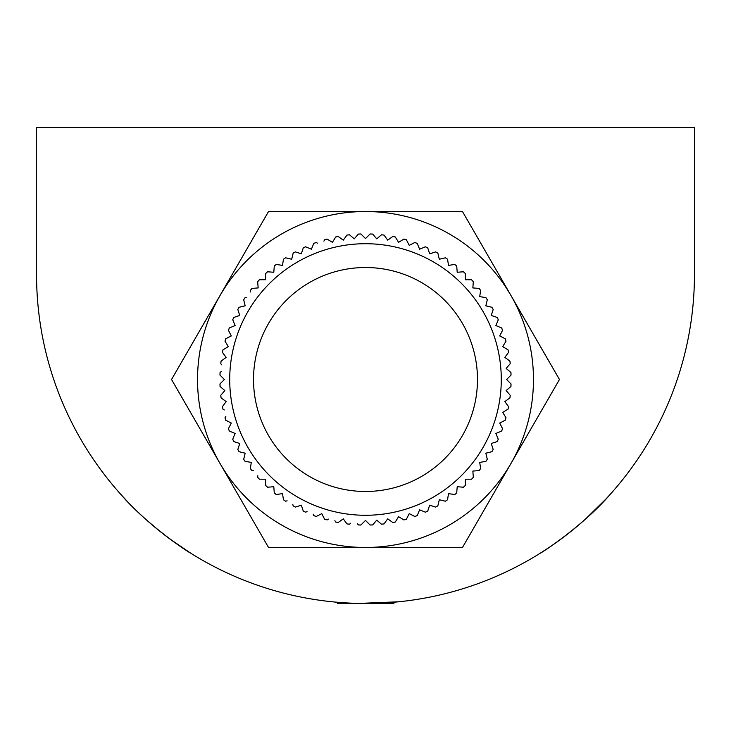 <?xml version="1.0" encoding="UTF-8"?>
<svg xmlns="http://www.w3.org/2000/svg" width="731" height="731" viewBox="0 0 731 731"><rect width="100%" height="100%" fill="white"/><g stroke="black" fill="none" stroke-linecap="round" stroke-linejoin="round"><path stroke-width="1.1" d="M398.806 601.777L394.95 602.143L393.625 603.468L337.375 603.468M365.5 603.468L398.806 601.777L359.25 603.404M346.33 602.901L336.05 602.143M694.45 274.518A328.95 328.95 0 0 1 365.5 603.468A328.95 328.95 0 0 1 36.55 274.518L36.55 127.532L694.45 127.532L694.45 274.518M120.533 494.065C148.009 526.21 190.535 553.577 190.526 553.065C190.425 553.522 147.89 526.092 120.533 494.065M190.526 553.065L169.464 538.674M158.344 530.039L145.898 519.43M126.49 500.534L120.871 494.439M610.467 494.065C584.645 524.136 545.682 550.352 540.867 552.819C535.43 556.602 581.355 528.211 610.467 494.065L610.33 494.211M605.734 499.218L585.248 519.293M550.872 546.258L540.903 552.8M281.517 524.968A167.975 167.975 0 0 1 220.031 463.481L171.538 379.499L268.524 211.524L462.476 211.524L559.462 379.499L462.476 547.473L268.524 547.473L220.031 463.481A167.975 167.975 0 0 1 449.483 234.03A167.975 167.975 0 0 1 365.5 547.473A167.975 167.975 0 0 1 281.517 524.968M360.886 233.966L360.913 233.993A145.579 145.579 0 0 0 358.318 234.094L358.345 234.066A145.606 145.606 0 0 1 360.886 233.966M349.491 234.779L349.519 234.797A145.579 145.579 0 0 0 346.942 235.108L346.96 235.08A145.606 145.606 0 0 1 349.491 234.779L354.27 238.845L357.313 235.272M338.197 236.478L338.225 236.497A145.579 145.579 0 0 0 335.675 237.008L335.703 236.972A145.606 145.606 0 0 1 338.197 236.478M327.068 239.055L327.095 239.074A145.579 145.579 0 0 0 324.601 239.786A145.606 145.606 0 0 1 327.068 239.055M324.601 239.786L323.897 241.157M316.176 242.5L316.212 242.518A145.579 145.579 0 0 0 313.773 243.423L313.782 243.386A145.606 145.606 0 0 1 316.176 242.5M305.585 246.795L305.622 246.804A145.579 145.579 0 0 0 303.264 247.891L303.274 247.855A145.606 145.606 0 0 1 305.585 246.795L311.388 249.189L313.179 244.848M295.37 251.893L295.406 251.912A145.579 145.579 0 0 0 293.14 253.182L293.14 253.145A145.606 145.606 0 0 1 295.37 251.893M285.574 257.787L285.611 257.796A145.579 145.579 0 0 0 283.454 259.24L283.464 259.203A145.606 145.606 0 0 1 285.574 257.787M276.281 264.43L276.318 264.43A145.579 145.579 0 0 0 274.28 266.047L274.28 266.002A145.606 145.606 0 0 1 276.281 264.43M267.537 271.777L267.573 271.777A145.579 145.579 0 0 0 265.664 273.549L265.664 273.504A145.606 145.606 0 0 1 267.537 271.777M259.386 279.79L259.432 279.79A145.579 145.579 0 0 0 257.668 281.7L257.659 281.663A145.606 145.606 0 0 1 259.386 279.79M251.903 288.416L251.939 288.416A145.579 145.579 0 0 0 250.331 290.454A145.606 145.606 0 0 1 251.903 288.416L258.162 287.923L257.787 283.235M250.331 290.454L250.569 291.98M245.104 297.599L245.15 297.599A145.579 145.579 0 0 0 243.706 299.756L243.697 299.719A145.606 145.606 0 0 1 245.104 297.599M239.055 307.294L239.092 307.285A145.579 145.579 0 0 0 237.831 309.551L237.813 309.515A145.606 145.606 0 0 1 239.055 307.294M233.783 317.428L233.819 317.418A145.579 145.579 0 0 0 232.732 319.776L232.723 319.739A145.606 145.606 0 0 1 233.783 317.428M229.324 327.945L229.36 327.927A145.579 145.579 0 0 0 228.465 330.366L228.447 330.33A145.606 145.606 0 0 1 229.324 327.945M225.705 338.782L225.742 338.764A145.579 145.579 0 0 0 225.029 341.267L225.011 341.231A145.606 145.606 0 0 1 225.705 338.782M222.946 349.866L222.973 349.847A145.579 145.579 0 0 0 222.471 352.397L222.443 352.36A145.606 145.606 0 0 1 222.946 349.866M221.054 361.132L221.091 361.114A145.579 145.579 0 0 0 220.78 363.691A145.606 145.606 0 0 1 221.054 361.132M220.78 363.691L221.785 364.87M220.058 372.518L220.095 372.49A145.579 145.579 0 0 0 219.985 375.085L219.958 375.058A145.606 145.606 0 0 1 220.058 372.518M219.958 383.939L219.985 383.912A145.579 145.579 0 0 0 220.095 386.507L220.058 386.48A145.606 145.606 0 0 1 219.958 383.939M220.762 395.334L220.78 395.307A145.579 145.579 0 0 0 221.091 397.883L221.054 397.865A145.606 145.606 0 0 1 220.762 395.334M222.443 406.637L222.471 406.6A145.579 145.579 0 0 0 222.973 409.15A145.606 145.606 0 0 1 222.443 406.637L226.135 401.557L222.334 398.797M222.973 409.15L224.289 409.954M225.011 417.766L225.029 417.73A145.579 145.579 0 0 0 225.742 420.234L225.705 420.215A145.606 145.606 0 0 1 225.011 417.766M228.447 428.658L228.465 428.631A145.579 145.579 0 0 0 229.36 431.062L229.324 431.052A145.606 145.606 0 0 1 228.447 428.658M232.723 439.258L232.732 439.221A145.579 145.579 0 0 0 233.819 441.579L233.783 441.57A145.606 145.606 0 0 1 232.723 439.258L235.126 433.456L230.786 431.655M237.813 449.483L237.831 449.446A145.579 145.579 0 0 0 239.092 451.712L239.055 451.703A145.606 145.606 0 0 1 237.813 449.483M243.697 459.278L243.706 459.242A145.579 145.579 0 0 0 245.15 461.398L245.104 461.398A145.606 145.606 0 0 1 243.697 459.278M250.322 468.58L250.331 468.544A145.579 145.579 0 0 0 251.939 470.581A145.606 145.606 0 0 1 250.322 468.58M251.939 470.581L253.474 470.709M257.659 477.334L257.668 477.297A145.579 145.579 0 0 0 259.432 479.207L259.386 479.207A145.606 145.606 0 0 1 257.659 477.334M265.664 485.485L265.664 485.448A145.579 145.579 0 0 0 267.573 487.212L267.537 487.221A145.606 145.606 0 0 1 265.664 485.485M274.28 492.986L274.28 492.95A145.579 145.579 0 0 0 276.318 494.558L276.281 494.567A145.606 145.606 0 0 1 274.28 492.986L273.796 486.727L269.109 487.093M283.464 499.794L283.454 499.757A145.579 145.579 0 0 0 285.611 501.201A145.606 145.606 0 0 1 283.464 499.794L282.486 493.589L277.844 494.32M285.611 501.201L287.119 500.836M293.14 505.852L293.14 505.815A145.579 145.579 0 0 0 295.406 507.086L295.37 507.104A145.606 145.606 0 0 1 293.14 505.852M303.274 511.133L303.264 511.097A145.579 145.579 0 0 0 305.622 512.193A145.606 145.606 0 0 1 303.274 511.133M305.622 512.193L307.047 511.599M313.782 515.611L313.773 515.574A145.579 145.579 0 0 0 316.212 516.479L316.176 516.497A145.606 145.606 0 0 1 313.782 515.611M324.619 519.248L324.601 519.211A145.579 145.579 0 0 0 327.095 519.924A145.606 145.606 0 0 1 324.619 519.248M327.095 519.924L328.42 519.111M335.703 522.025L335.675 521.989A145.579 145.579 0 0 0 338.225 522.501L338.197 522.519A145.606 145.606 0 0 1 335.703 522.025M346.96 523.917L346.942 523.889A145.579 145.579 0 0 0 349.519 524.2A145.606 145.606 0 0 1 346.96 523.917L343.278 518.836L339.476 521.596M349.519 524.2L350.697 523.195M358.345 524.931L358.318 524.895A145.579 145.579 0 0 0 360.913 525.004L360.886 525.032A145.606 145.606 0 0 1 358.345 524.931M350.697 235.802L354.27 238.845L358.318 234.094M339.476 237.401L343.278 240.161L346.037 236.36M328.42 239.878L332.422 242.336L334.871 238.324M317.583 243.222L316.212 242.518M307.047 247.398L311.388 249.189L313.773 243.423M296.868 252.387L301.336 253.831L302.789 249.362M287.119 258.153L291.687 259.249L292.775 254.68M277.844 264.677L282.486 265.408L283.217 260.766M269.109 271.905L273.796 272.261L274.162 267.583M260.976 279.79L265.673 279.781L265.664 275.094M253.474 288.288L258.162 287.923L257.668 281.7M246.676 297.353L245.15 297.599M240.6 306.919L245.159 305.823L244.063 301.254M235.291 316.934L239.759 315.481L238.306 311.022M230.786 327.342L235.126 325.542L233.326 321.201M227.113 338.06L231.298 335.931L229.168 331.746M224.289 349.034L228.291 346.585L225.842 342.583M222.334 360.2L226.135 357.441L223.375 353.64M221.265 371.485L220.095 372.49M221.785 394.128L224.837 390.564L221.265 387.512M223.375 405.349L226.135 401.557L221.091 397.883M225.842 416.414L225.029 417.73M229.168 427.251L231.298 423.066L227.113 420.937M233.326 437.796L235.126 433.456L229.36 431.062M238.306 447.975L239.759 443.507L235.291 442.054M244.063 457.734L245.159 453.174L240.6 452.078M250.569 467.018L251.309 462.376L246.676 461.645M257.787 475.762L257.668 477.297M265.664 483.904L265.673 479.207L260.976 479.207M274.162 491.415L273.796 486.727L267.573 487.212M283.217 498.231L282.486 493.589L276.318 494.558M292.775 504.317L293.14 505.815M302.789 509.635L301.336 505.167L296.868 506.61M313.179 514.149L313.773 515.574M323.897 517.831L321.768 513.646L317.583 515.775M334.871 520.673L335.675 521.989M346.037 522.638L343.278 518.836L338.225 522.501M357.313 523.725L358.318 524.895M229.717 379.499A135.783 135.783 0 0 0 365.5 515.273A135.783 135.783 0 0 0 501.283 379.499A135.783 135.783 0 0 0 365.5 243.715A135.783 135.783 0 0 0 229.717 379.499M219.985 375.085L224.399 379.499L219.985 383.912M220.095 386.507L224.837 390.564L220.78 395.307M225.742 420.234L231.298 423.066L228.465 428.631M233.819 441.579L239.759 443.507L237.831 449.446M239.092 451.712L245.159 453.174L243.706 459.242M245.15 461.398L251.309 462.376L250.331 468.544M259.432 479.207L265.673 479.207L265.664 485.448M295.406 507.086L301.336 505.167L303.264 511.097M316.212 516.479L321.768 513.646L324.601 519.211M360.913 525.004L365.5 520.426L370.087 525.004A145.579 145.579 0 0 0 372.682 524.895L376.73 520.152L381.481 524.2A145.579 145.579 0 0 0 384.058 523.889L387.722 518.836L392.775 522.501A145.579 145.579 0 0 0 395.325 521.989L398.578 516.662L403.905 519.924A145.579 145.579 0 0 0 406.399 519.211L409.232 513.646L414.788 516.479A145.579 145.579 0 0 0 417.227 515.574L419.612 509.809L425.378 512.193A145.579 145.579 0 0 0 427.736 511.097L429.664 505.167L435.594 507.086A145.579 145.579 0 0 0 437.86 505.815L439.313 499.748L445.389 501.201A145.579 145.579 0 0 0 447.546 499.757L448.514 493.589L454.682 494.558A145.579 145.579 0 0 0 456.72 492.95L457.204 486.727L463.427 487.212A145.579 145.579 0 0 0 465.336 485.448L465.327 479.207L471.568 479.207A145.579 145.579 0 0 0 473.332 477.297L472.838 471.075L479.061 470.581A145.579 145.579 0 0 0 480.669 468.544L479.691 462.376L485.85 461.398A145.579 145.579 0 0 0 487.294 459.242L485.841 453.174L491.908 451.712A145.579 145.579 0 0 0 493.169 449.446L491.241 443.507L497.181 441.579A145.579 145.579 0 0 0 498.268 439.221L495.874 433.456L501.64 431.062A145.579 145.579 0 0 0 502.535 428.631L499.702 423.066L505.258 420.234A145.579 145.579 0 0 0 505.971 417.73L502.709 412.412L508.027 409.15A145.579 145.579 0 0 0 508.529 406.6L504.865 401.557L509.909 397.883A145.579 145.579 0 0 0 510.22 395.307L506.163 390.564L510.905 386.507A145.579 145.579 0 0 0 511.015 383.912L506.601 379.499L511.015 375.085A145.579 145.579 0 0 0 510.905 372.49L506.163 368.433L510.22 363.691A145.579 145.579 0 0 0 509.909 361.114L504.865 357.441L508.529 352.397A145.579 145.579 0 0 0 508.027 349.847L502.709 346.585L505.971 341.267A145.579 145.579 0 0 0 505.258 338.764L499.702 335.931L502.535 330.366A145.579 145.579 0 0 0 501.64 327.927L495.874 325.542L498.268 319.776A145.579 145.579 0 0 0 497.181 317.418L491.241 315.481L493.169 309.551A145.579 145.579 0 0 0 491.908 307.285L485.841 305.823L487.294 299.756A145.579 145.579 0 0 0 485.85 297.599L479.691 296.612L480.669 290.454A145.579 145.579 0 0 0 479.061 288.416L472.838 287.923L473.332 281.7A145.579 145.579 0 0 0 471.568 279.79L465.327 279.781L465.336 273.549A145.579 145.579 0 0 0 463.427 271.777L457.204 272.261L456.72 266.047A145.579 145.579 0 0 0 454.682 264.43L448.514 265.408L447.546 259.24A145.579 145.579 0 0 0 445.389 257.796L439.313 259.249L437.86 253.182A145.579 145.579 0 0 0 435.594 251.912L429.664 253.831L427.736 247.891A145.579 145.579 0 0 0 425.378 246.804L419.612 249.189L417.227 243.423A145.579 145.579 0 0 0 414.788 242.518L409.232 245.351L406.399 239.786A145.579 145.579 0 0 0 403.905 239.074L398.578 242.336L395.325 237.008A145.579 145.579 0 0 0 392.775 236.497L387.722 240.161L384.058 235.108A145.579 145.579 0 0 0 381.481 234.797L376.73 238.845L372.682 234.094A145.579 145.579 0 0 0 370.087 233.993L365.5 238.562L360.913 233.993M346.942 235.108L343.278 240.161L338.225 236.497M335.675 237.008L332.422 242.336L327.095 239.074M303.264 247.891L301.336 253.831L295.406 251.912M293.14 253.182L291.687 259.249L285.611 257.796M283.454 259.24L282.486 265.408L276.318 264.43M274.28 266.047L273.796 272.261L267.573 271.777M265.664 273.549L265.673 279.781L259.432 279.79M243.706 299.756L245.159 305.823L239.092 307.285M237.831 309.551L239.759 315.481L233.819 317.418M232.732 319.776L235.126 325.542L229.36 327.927M228.465 330.366L231.298 335.931L225.742 338.764M225.029 341.267L228.291 346.585L222.973 349.847M222.471 352.397L226.135 357.441L221.091 361.114M365.5 491.479A111.98 111.98 0 0 0 477.48 379.499A111.98 111.98 0 0 0 365.5 267.519A111.98 111.98 0 0 0 253.52 379.499A111.98 111.98 0 0 0 365.5 491.479M380.303 523.195L376.73 520.152L373.687 523.725M391.524 521.596L387.722 518.836L384.963 522.638M402.58 519.111L398.578 516.662L396.129 520.673M413.417 515.775L409.232 513.646L407.103 517.831M423.953 511.599L419.612 509.809L417.821 514.149M434.132 506.61L429.664 505.167L428.211 509.635M443.881 500.836L439.313 499.748L438.225 504.317M453.156 494.32L448.514 493.589L447.783 498.231M461.891 487.093L457.204 486.727L456.838 491.415M470.024 479.207L465.327 479.207L465.336 483.904M477.526 470.709L472.838 471.075L473.213 475.762M484.324 461.645L479.691 462.376L480.431 467.018M490.4 452.078L485.841 453.174L486.937 457.734M495.709 442.054L491.241 443.507L492.694 447.975M500.214 431.655L495.874 433.456L497.674 437.796M503.887 420.937L499.702 423.066L501.832 427.251M506.711 409.954L502.709 412.412L505.158 416.414M508.666 398.797L504.865 401.557L507.625 405.349M509.735 387.512L506.163 390.564L509.215 394.128M509.215 364.87L506.163 368.433L509.735 371.485M507.625 353.64L504.865 357.441L508.666 360.2M505.158 342.583L502.709 346.585L506.711 349.034M501.832 331.746L499.702 335.931L503.887 338.06M497.674 321.201L495.874 325.542L500.214 327.342M492.694 311.022L491.241 315.481L495.709 316.934M486.937 301.254L485.841 305.823L490.4 306.919M480.431 291.98L479.691 296.612L484.324 297.353M473.213 283.235L472.838 287.923L477.526 288.288M465.336 275.094L465.327 279.781L470.024 279.79M456.838 267.583L457.204 272.261L461.891 271.905M447.783 260.766L448.514 265.408L453.156 264.677M438.225 254.68L439.313 259.249L443.881 258.153M428.211 249.362L429.664 253.831L434.132 252.387M417.821 244.848L419.612 249.189L423.953 247.398M407.103 241.157L409.232 245.351L413.417 243.222M396.129 238.324L398.578 242.336L402.58 239.878M384.963 236.36L387.722 240.161L391.524 237.401M373.687 235.272L376.73 238.845L380.303 235.802M370.087 233.993L370.114 233.966A145.606 145.606 0 0 1 372.655 234.066L372.682 234.094M381.481 234.797L381.509 234.779A145.606 145.606 0 0 1 384.04 235.08L384.058 235.108M392.775 236.497L392.803 236.478A145.606 145.606 0 0 1 395.297 236.972L395.325 237.008M403.905 239.074L403.932 239.055A145.606 145.606 0 0 1 406.381 239.75L406.399 239.786M414.788 242.518L414.824 242.5A145.606 145.606 0 0 1 417.218 243.386L417.227 243.423M425.378 246.804L425.415 246.795A145.606 145.606 0 0 1 427.726 247.855L427.736 247.891M435.594 251.912L435.63 251.893A145.606 145.606 0 0 1 437.86 253.145L437.86 253.182M445.389 257.796L445.426 257.787A145.606 145.606 0 0 1 447.536 259.203L447.546 259.24M454.682 264.43L454.719 264.43A145.606 145.606 0 0 1 456.72 266.002L456.72 266.047M463.427 271.777L463.463 271.777A145.606 145.606 0 0 1 465.336 273.504L465.336 273.549M471.568 279.79L471.614 279.79A145.606 145.606 0 0 1 473.341 281.663L473.332 281.7M479.061 288.416L479.097 288.416A145.606 145.606 0 0 1 480.678 290.417L480.669 290.454M485.85 297.599L485.896 297.599A145.606 145.606 0 0 1 487.303 299.719L487.294 299.756M491.908 307.285L491.945 307.294A145.606 145.606 0 0 1 493.187 309.515L493.169 309.551M497.181 317.418L497.217 317.428A145.606 145.606 0 0 1 498.277 319.739L498.268 319.776M501.64 327.927L501.676 327.945A145.606 145.606 0 0 1 502.553 330.33L502.535 330.366M505.258 338.764L505.295 338.782A145.606 145.606 0 0 1 505.989 341.231L505.971 341.267M508.027 349.847L508.054 349.866A145.606 145.606 0 0 1 508.557 352.36L508.529 352.397M509.909 361.114L509.946 361.132A145.606 145.606 0 0 1 510.238 363.663L510.22 363.691M510.905 372.49L510.942 372.518A145.606 145.606 0 0 1 511.042 375.058L511.015 375.085M511.015 383.912L511.042 383.939A145.606 145.606 0 0 1 510.942 386.48L510.905 386.507M510.22 395.307L510.238 395.334A145.606 145.606 0 0 1 509.946 397.865L509.909 397.883M508.529 406.6L508.557 406.637A145.606 145.606 0 0 1 508.054 409.132L508.027 409.15M505.971 417.73L505.989 417.766A145.606 145.606 0 0 1 505.295 420.215L505.258 420.234M502.535 428.631L502.553 428.658A145.606 145.606 0 0 1 501.676 431.052L501.64 431.062M498.268 439.221L498.277 439.258A145.606 145.606 0 0 1 497.217 441.57L497.181 441.579M493.169 449.446L493.187 449.483A145.606 145.606 0 0 1 491.945 451.703L491.908 451.712M487.294 459.242L487.303 459.278A145.606 145.606 0 0 1 485.896 461.398L485.85 461.398M480.669 468.544L480.678 468.58A145.606 145.606 0 0 1 479.097 470.581L479.061 470.581M473.332 477.297L473.341 477.334A145.606 145.606 0 0 1 471.614 479.207L471.568 479.207M465.336 485.448L465.336 485.485A145.606 145.606 0 0 1 463.463 487.221L463.427 487.212M456.72 492.95L456.72 492.986A145.606 145.606 0 0 1 454.719 494.567L454.682 494.558M447.546 499.757L447.536 499.794A145.606 145.606 0 0 1 445.426 501.21L445.389 501.201M437.86 505.815L437.86 505.852A145.606 145.606 0 0 1 435.63 507.104L435.594 507.086M427.736 511.097L427.726 511.133A145.606 145.606 0 0 1 425.415 512.203L425.378 512.193M417.227 515.574L417.218 515.611A145.606 145.606 0 0 1 414.824 516.497L414.788 516.479M406.399 519.211L406.381 519.248A145.606 145.606 0 0 1 403.932 519.942L403.905 519.924M395.325 521.989L395.297 522.025A145.606 145.606 0 0 1 392.803 522.519L392.775 522.501M384.058 523.889L384.04 523.917A145.606 145.606 0 0 1 381.509 524.218L381.481 524.2M372.682 524.895L372.655 524.931A145.606 145.606 0 0 1 370.114 525.032L370.087 525.004"/></g></svg>
